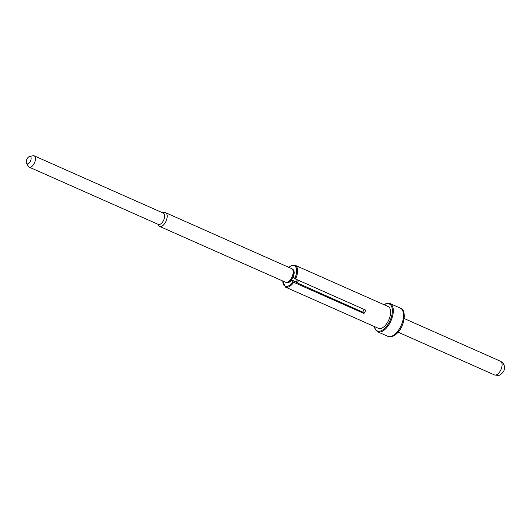 <?xml version="1.0" encoding="UTF-8"?>
<svg xmlns="http://www.w3.org/2000/svg" width="531" height="531" viewBox="0 0 531 531"><rect width="100%" height="100%" fill="white"/><g stroke="black" fill="none" stroke-linecap="round" stroke-linejoin="round"><path stroke-width="0.8" d="M298.608 280.368A7.474 3.763 113.9 0 1 297.101 282.817L296.298 281.988L291.99 280.156L291.38 280.229L293.696 282.293A11.934 6.014 113.9 0 1 289.269 286.607A11.934 6.014 113.9 0 1 285.419 287.079L282.671 280.979M297.101 282.817L362.62 312.082L363.961 313.456A11.934 6.014 -66.1 0 0 365.826 310.184L295.568 279.021L293.251 276.956A7.242 3.651 113.9 0 0 294.048 271.421A7.242 3.651 113.9 0 0 292.402 269.224M297.413 279.837A4.879 2.463 113.9 0 1 296.006 281.861M363.961 313.456L293.696 282.293M291.38 280.229A7.242 3.651 113.9 0 1 289.282 282.173A7.242 3.651 113.9 0 1 286.548 282.426M285.419 287.079L378.49 328.357A11.934 6.014 113.9 0 0 382.34 327.886A11.934 6.014 -66.1 0 0 389.993 316.629A11.934 6.014 -66.1 0 0 388.168 306.54L295.097 265.261A11.934 6.014 113.9 0 1 295.568 279.021M362.62 312.082A8.39 4.228 -66.1 0 0 364.193 309.454M162.851 212.904L164.305 212.612A7.474 3.763 113.9 0 1 165.645 212.725L291.619 268.6A7.474 3.763 113.9 0 1 293.059 270.77L293.55 273.292A4.879 2.463 113.9 0 1 290.338 280.541A4.879 2.463 113.9 0 1 290.231 280.607M293.059 270.77A7.474 3.763 113.9 0 1 288.134 281.868A7.474 3.763 113.9 0 1 287.968 281.961A7.474 3.763 -66.1 0 1 285.559 282.26L159.585 226.385A7.474 3.763 -66.1 0 0 161.995 226.093A7.474 3.763 113.9 0 0 166.78 219.044A7.474 3.763 113.9 0 0 165.645 212.725M157.846 224.201L158.603 225.476A7.474 3.763 -66.1 0 0 159.585 226.385M163.349 213.123A6.18 3.113 113.9 0 1 164.291 218.347A6.18 3.113 113.9 0 1 160.329 224.175A6.18 3.113 -66.1 0 1 158.338 224.421L29.185 167.132A6.18 3.113 -66.1 0 0 31.176 166.887A6.18 3.113 113.9 0 0 35.132 161.066A6.18 3.113 113.9 0 0 34.19 155.842L163.349 213.123M26.55 163.316A3.982 2.011 -66.1 0 0 28.362 163.641A3.982 2.011 113.9 0 0 31.057 159.254A3.982 2.011 113.9 0 0 29.59 156.453A3.982 2.011 113.9 0 0 29.019 156.672A3.982 2.011 -66.1 0 0 26.669 159.791A3.982 2.011 -66.1 0 0 26.55 163.316L28.369 166.382A6.18 3.113 -66.1 0 0 29.185 167.132M29.59 156.453L33.088 155.749A6.18 3.113 113.9 0 1 34.19 155.842M494.474 374.919A7.474 3.763 -66.1 0 0 496.883 374.62A7.474 3.763 113.9 0 0 501.676 367.578A7.474 3.763 113.9 0 0 500.534 361.259C504.463 363.443 504.569 367.074 504.45 366.908L504.37 368.779C504.231 370.937 502.897 372.888 500.381 374.627C499.844 375.47 497.872 375.563 494.474 374.919L398.144 332.194M288.93 281.39A5.396 2.721 -66.1 0 0 289.335 281.669L290.576 281.39M289.972 281.682A5.715 2.881 113.9 0 1 288.512 281.642M282.811 281.045A11.257 5.675 -66.1 0 0 292.906 281.795M384.178 304.774A14.742 7.427 113.9 0 1 384.55 304.555A14.742 7.427 113.9 0 1 392.296 312.5A14.742 7.427 113.9 0 1 382.108 330.342A14.742 7.427 113.9 0 1 374.501 326.592M390.119 303.593A15.419 7.773 113.9 0 1 392.475 316.629A15.419 7.773 113.9 0 1 382.592 331.171A15.419 7.773 113.9 0 1 377.614 331.782L387.836 336.322A15.419 7.773 113.9 0 0 392.814 335.705A15.419 7.773 -66.1 0 0 402.697 321.162A15.419 7.773 -66.1 0 0 400.341 308.126L390.119 303.593C389.05 302.862 387.265 303.068 384.756 304.203L383.973 304.681M384.504 304.582A15.419 7.773 113.9 0 1 385.141 304.203M294.778 278.523A11.257 5.675 -66.1 0 0 295.873 267.212A11.257 5.675 -66.1 0 0 288.871 267.385M293.139 271.202A5.715 2.881 113.9 0 1 294.154 272.264M294.34 272.907L293.716 271.799A5.396 2.721 -66.1 0 0 293.238 271.68M404.204 318.534L500.534 361.259M374.295 326.499L375.211 329.432L377.614 331.782M400.341 308.126C406.633 308.604 405.777 328.536 393.989 335.711C391.294 336.959 389.243 337.158 387.836 336.322M295.097 265.261L292.309 265.128L288.731 267.319M289.382 281.118L290.205 281.49M293.338 272.197L294.161 272.562M290.338 280.541L288.134 281.868"/></g></svg>
